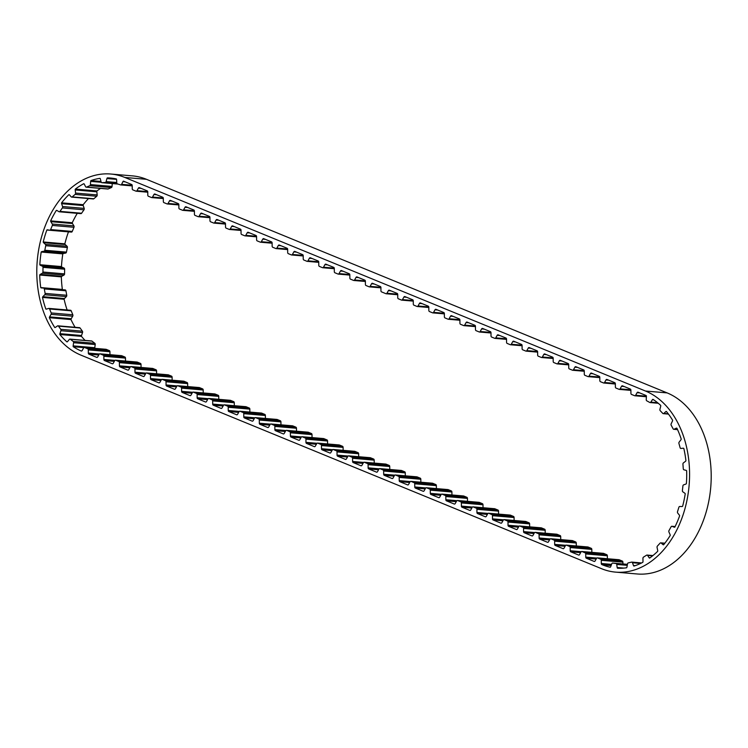 <?xml version="1.0" encoding="UTF-8"?>
<svg xmlns="http://www.w3.org/2000/svg" width="748" height="748" viewBox="0 0 748 748"><rect width="100%" height="100%" fill="white"/><g stroke="black" fill="none" stroke-linecap="round" stroke-linejoin="round"><path stroke-width="1.12" d="M88.862 354.15L96.782 357.394A1.234 0.879 -85.1 0 0 97.689 356.908L99.138 354.328A1.234 0.879 94.9 0 1 100.11 353.869L103.271 355.16A1.234 0.879 94.9 0 1 103.86 356.263L103.879 359.451A1.234 0.879 -85.1 0 0 104.402 360.527L112.322 363.771A1.234 0.879 -85.1 0 0 113.238 363.285L114.687 360.704A1.234 0.879 94.9 0 1 115.66 360.246L118.81 361.536A1.234 0.879 94.9 0 1 119.4 362.64L119.418 365.828A1.234 0.879 -85.1 0 0 119.951 366.894L127.871 370.148A1.234 0.879 -85.1 0 0 128.778 369.662L130.227 367.081A1.234 0.879 94.9 0 1 131.199 366.623L134.359 367.913A1.234 0.879 94.9 0 1 134.949 369.016L134.967 372.205A1.234 0.879 -85.1 0 0 135.491 373.271L143.41 376.524A1.234 0.879 -85.1 0 0 144.327 376.038L145.776 373.458A1.234 0.879 94.9 0 1 146.748 373L149.899 374.29A1.234 0.879 94.9 0 1 150.488 375.393L150.507 378.582A1.234 0.879 -85.1 0 0 151.04 379.647L158.959 382.901A1.234 0.879 -85.1 0 0 159.866 382.415L161.316 379.834A1.234 0.879 94.9 0 1 162.288 379.376L165.448 380.667A1.234 0.879 94.9 0 1 166.037 381.77L166.056 384.958A1.234 0.879 -85.1 0 0 166.58 386.024L174.499 389.278A1.234 0.879 -85.1 0 0 175.415 388.792L176.865 386.211A1.234 0.879 94.9 0 1 177.837 385.753L180.988 387.043A1.234 0.879 94.9 0 1 181.577 388.147L181.596 391.335A1.234 0.879 -85.1 0 0 182.129 392.401L190.048 395.655A1.234 0.879 -85.1 0 0 190.955 395.168L192.404 392.588A1.234 0.879 94.9 0 1 193.377 392.13L196.537 393.42A1.234 0.879 94.9 0 1 197.117 394.523L197.145 397.712A1.234 0.879 -85.1 0 0 197.668 398.778L205.588 402.031A1.234 0.879 -85.1 0 0 206.495 401.545L207.953 398.964A1.234 0.879 94.9 0 1 208.926 398.506L212.077 399.797A1.234 0.879 94.9 0 1 212.666 400.9L212.684 404.088A1.234 0.879 -85.1 0 0 213.217 405.154L221.137 408.408A1.234 0.879 -85.1 0 0 222.044 407.922L223.493 405.341A1.234 0.879 94.9 0 1 224.465 404.883L227.626 406.173A1.234 0.879 94.9 0 1 228.205 407.277L228.234 410.465A1.234 0.879 -85.1 0 0 228.757 411.531L236.677 414.785A1.234 0.879 -85.1 0 0 237.584 414.299L239.042 411.718A1.234 0.879 94.9 0 1 240.014 411.26L243.165 412.55A1.234 0.879 94.9 0 1 243.755 413.653L243.773 416.842A1.234 0.879 -85.1 0 0 244.306 417.908L252.226 421.161A1.234 0.879 -85.1 0 0 253.133 420.675L254.582 418.095A1.234 0.879 94.9 0 1 255.554 417.636L258.714 418.927A1.234 0.879 94.9 0 1 259.294 420.03L259.322 423.218A1.234 0.879 -85.1 0 0 259.846 424.284L267.765 427.538A1.234 0.879 -85.1 0 0 268.672 427.052L270.131 424.471A1.234 0.879 94.9 0 1 271.103 424.013L274.254 425.303A1.234 0.879 94.9 0 1 274.843 426.407L274.862 429.595A1.234 0.879 -85.1 0 0 275.395 430.661L283.305 433.915A1.234 0.879 -85.1 0 0 284.221 433.429L285.671 430.848A1.234 0.879 94.9 0 1 286.643 430.39L289.803 431.68A1.234 0.879 94.9 0 1 290.383 432.783L290.411 435.972A1.234 0.879 -85.1 0 0 290.935 437.038L298.854 440.282A1.234 0.879 -85.1 0 0 299.761 439.805L301.22 437.225A1.234 0.879 94.9 0 1 302.192 436.767L305.343 438.057A1.234 0.879 94.9 0 1 305.932 439.16L305.951 442.349A1.234 0.879 -85.1 0 0 306.484 443.414L314.394 446.659A1.234 0.879 -85.1 0 0 315.31 446.182L316.759 443.601A1.234 0.879 94.9 0 1 317.732 443.143L320.883 444.434A1.234 0.879 94.9 0 1 321.472 445.537L321.5 448.716A1.234 0.879 -85.1 0 0 322.023 449.791L329.943 453.036A1.234 0.879 -85.1 0 0 330.85 452.559L332.299 449.978A1.234 0.879 94.9 0 1 333.281 449.52L336.432 450.81A1.234 0.879 94.9 0 1 337.021 451.904L337.039 455.093A1.234 0.879 -85.1 0 0 337.572 456.168L345.483 459.412A1.234 0.879 -85.1 0 0 346.399 458.935L347.848 456.355A1.234 0.879 94.9 0 1 348.82 455.887L351.971 457.187A1.234 0.879 94.9 0 1 352.56 458.281L352.589 461.469A1.234 0.879 -85.1 0 0 353.112 462.545L361.032 465.789A1.234 0.879 -85.1 0 0 361.939 465.312L363.388 462.731A1.234 0.879 94.9 0 1 364.37 462.264L367.52 463.564A1.234 0.879 94.9 0 1 368.11 464.658L368.128 467.846A1.234 0.879 -85.1 0 0 368.652 468.921L376.571 472.166A1.234 0.879 -85.1 0 0 377.488 471.689L378.937 469.108A1.234 0.879 94.9 0 1 379.909 468.641L383.06 469.94A1.234 0.879 94.9 0 1 383.649 471.034L383.677 474.223A1.234 0.879 -85.1 0 0 384.201 475.298L392.12 478.542A1.234 0.879 -85.1 0 0 393.027 478.066L394.476 475.476A1.234 0.879 94.9 0 1 395.458 475.017L398.609 476.317A1.234 0.879 94.9 0 1 399.198 477.411L399.217 480.599A1.234 0.879 -85.1 0 0 399.741 481.675L407.66 484.919A1.234 0.879 -85.1 0 0 408.576 484.442L410.026 481.852A1.234 0.879 94.9 0 1 410.998 481.394L414.149 482.694A1.234 0.879 94.9 0 1 414.738 483.788L414.766 486.976A1.234 0.879 -85.1 0 0 415.29 488.051L423.209 491.296A1.234 0.879 -85.1 0 0 424.116 490.819L425.565 488.229A1.234 0.879 94.9 0 1 426.538 487.771L429.698 489.07A1.234 0.879 94.9 0 1 430.287 490.164L430.306 493.353A1.234 0.879 -85.1 0 0 430.829 494.428L438.749 497.672A1.234 0.879 -85.1 0 0 439.665 497.196L441.114 494.606A1.234 0.879 94.9 0 1 442.087 494.148L445.238 495.447A1.234 0.879 94.9 0 1 445.827 496.541L445.855 499.729A1.234 0.879 -85.1 0 0 446.378 500.805L454.298 504.049A1.234 0.879 -85.1 0 0 455.205 503.572L456.654 500.982A1.234 0.879 94.9 0 1 457.626 500.524L460.787 501.824A1.234 0.879 94.9 0 1 461.376 502.918L461.394 506.106A1.234 0.879 -85.1 0 0 461.918 507.181L469.838 510.426A1.234 0.879 -85.1 0 0 470.754 509.949L472.203 507.359A1.234 0.879 94.9 0 1 473.175 506.901L476.326 508.201A1.234 0.879 94.9 0 1 476.915 509.295L476.934 512.483A1.234 0.879 -85.1 0 0 477.467 513.558L485.387 516.803A1.234 0.879 -85.1 0 0 486.294 516.326L487.743 513.736A1.234 0.879 94.9 0 1 488.715 513.278L491.875 514.577A1.234 0.879 94.9 0 1 492.465 515.671L492.483 518.86A1.234 0.879 -85.1 0 0 493.007 519.935L500.926 523.179A1.234 0.879 -85.1 0 0 501.843 522.702L503.292 520.112A1.234 0.879 94.9 0 1 504.264 519.654L507.415 520.945A1.234 0.879 94.9 0 1 508.004 522.048L508.023 525.236A1.234 0.879 -85.1 0 0 508.556 526.312L516.475 529.556A1.234 0.879 -85.1 0 0 517.382 529.079L518.832 526.489A1.234 0.879 94.9 0 1 519.804 526.031L522.964 527.321A1.234 0.879 94.9 0 1 523.553 528.425L523.572 531.613A1.234 0.879 -85.1 0 0 524.096 532.688L532.015 535.933A1.234 0.879 -85.1 0 0 532.931 535.446L534.381 532.866A1.234 0.879 94.9 0 1 535.353 532.408L538.504 533.698A1.234 0.879 94.9 0 1 539.093 534.801L539.112 537.99A1.234 0.879 -85.1 0 0 539.645 539.065L547.564 542.309A1.234 0.879 -85.1 0 0 548.471 541.823L549.92 539.243A1.234 0.879 94.9 0 1 550.893 538.784L554.053 540.075A1.234 0.879 94.9 0 1 554.633 541.178L554.661 544.366A1.234 0.879 -85.1 0 0 555.184 545.432L563.104 548.686A1.234 0.879 -85.1 0 0 564.011 548.2L565.469 545.619A1.234 0.879 94.9 0 1 566.442 545.161L569.593 546.451A1.234 0.879 94.9 0 1 570.182 547.555L570.2 550.743A1.234 0.879 -85.1 0 0 570.733 551.809L578.653 555.063A1.234 0.879 -85.1 0 0 579.56 554.577L581.009 551.996A1.234 0.879 94.9 0 1 581.981 551.538L585.142 552.828A1.234 0.879 94.9 0 1 585.721 553.931L585.749 557.12A1.234 0.879 -85.1 0 0 586.273 558.186L594.192 561.439A1.234 0.879 -85.1 0 0 595.099 560.953L596.558 558.373A1.234 0.879 94.9 0 1 597.53 557.915L600.681 559.205A1.234 0.879 94.9 0 1 601.27 560.308L601.289 563.496A1.234 0.879 -85.1 0 0 601.822 564.562L602.495 564.843A88.582 62.972 -85.1 0 0 610.228 567.255A1.234 0.879 -85.1 0 0 610.695 566.657L611.799 563.768A1.234 0.879 94.9 0 1 612.696 563.076L616.006 563.515A1.234 0.879 94.9 0 1 616.735 564.431L617.175 567.526A1.234 0.879 -85.1 0 0 617.502 568.228A88.582 62.972 -85.1 0 0 626.609 567.769A1.234 0.879 -85.1 0 0 626.955 567.031L627.507 563.889A1.234 0.879 94.9 0 1 628.264 562.898L631.593 562.122A1.234 0.879 94.9 0 1 632.471 562.73L633.481 565.516A1.234 0.879 -85.1 0 0 633.93 566.068A88.582 62.972 -85.1 0 0 642.784 562.346A1.234 0.879 -85.1 0 0 642.99 561.514L642.943 558.326A1.234 0.879 94.9 0 1 643.504 557.11L646.627 555.166A1.234 0.879 94.9 0 1 647.609 555.427L649.105 557.709A1.234 0.879 -85.1 0 0 649.657 558.073A88.582 62.972 -85.1 0 0 657.651 551.332A1.234 0.879 -85.1 0 0 657.698 550.463L657.071 547.452A1.234 0.879 94.9 0 1 657.399 546.087L660.101 543.123A1.234 0.879 94.9 0 1 661.11 543.011L663.009 544.638A1.234 0.879 -85.1 0 0 663.607 544.787A88.582 62.972 -85.1 0 0 670.208 535.484A1.234 0.879 -85.1 0 0 670.105 534.642L668.927 532.006A1.234 0.879 94.9 0 1 668.993 530.594L671.106 526.788A1.234 0.879 94.9 0 1 672.078 526.321L674.229 527.181A1.234 0.879 -85.1 0 0 674.855 527.106A88.582 62.972 -85.1 0 0 679.614 515.877A1.234 0.879 -85.1 0 0 679.352 515.12L677.707 513.035A1.234 0.879 94.9 0 1 677.52 511.669L678.885 507.284A1.234 0.879 94.9 0 1 679.754 506.49L682.026 506.527A1.234 0.879 -85.1 0 0 682.625 506.237A88.582 62.972 -85.1 0 0 685.224 493.83A1.234 0.879 -85.1 0 0 684.822 493.213L682.831 491.819A1.234 0.879 94.9 0 1 682.391 490.585L682.915 485.929A1.234 0.879 94.9 0 1 683.625 484.863L685.869 484.068A1.234 0.879 -85.1 0 0 686.393 483.582A88.582 62.972 -85.1 0 0 686.655 470.847A1.234 0.879 -85.1 0 0 686.15 470.389L683.934 469.791A1.234 0.879 94.9 0 1 683.279 468.781L682.933 464.162A1.234 0.879 94.9 0 1 683.429 462.89L685.486 461.329A1.234 0.879 -85.1 0 0 685.916 460.665A88.582 62.972 -85.1 0 0 683.822 448.463A1.234 0.879 -85.1 0 0 683.242 448.22L680.951 448.454A1.234 0.879 94.9 0 1 680.119 447.725L678.932 443.452A1.234 0.879 94.9 0 1 679.184 442.068L680.914 439.843A1.234 0.879 -85.1 0 0 681.213 439.057A88.582 62.972 -85.1 0 0 676.903 428.211A1.234 0.879 -85.1 0 0 676.285 428.183L674.088 429.23A1.234 0.879 94.9 0 1 673.135 428.847L671.18 425.21A1.234 0.879 94.9 0 1 671.171 423.798L672.461 421.059A1.234 0.879 -85.1 0 0 672.602 420.208A88.582 62.972 -85.1 0 0 666.375 411.447A1.234 0.879 -85.1 0 0 665.767 411.652L663.803 413.438A1.234 0.879 94.9 0 1 662.793 413.42L660.204 410.671A1.234 0.879 94.9 0 1 659.932 409.334L660.69 406.258A1.234 0.879 -85.1 0 0 660.68 405.397A88.582 62.972 -85.1 0 0 652.948 399.32A1.234 0.879 -85.1 0 0 652.387 399.731L650.788 402.144A1.234 0.879 94.9 0 1 649.797 402.48L646.749 400.806A1.234 0.879 94.9 0 1 646.235 399.628L646.412 396.431A1.234 0.879 -85.1 0 0 646.244 395.617A88.582 62.972 -85.1 0 0 644.552 394.888L637.997 392.195A1.234 0.879 -85.1 0 0 637.081 392.681L635.632 395.262A1.234 0.879 94.9 0 1 634.659 395.72L631.508 394.43A1.234 0.879 94.9 0 1 630.919 393.326L630.891 390.138A1.234 0.879 -85.1 0 0 630.368 389.072L622.448 385.818A1.234 0.879 -85.1 0 0 621.541 386.305L620.083 388.885A1.234 0.879 94.9 0 1 619.11 389.343L615.959 388.053A1.234 0.879 94.9 0 1 615.37 386.95L615.352 383.761A1.234 0.879 -85.1 0 0 614.819 382.696L606.909 379.442A1.234 0.879 -85.1 0 0 605.992 379.928L604.543 382.509A1.234 0.879 94.9 0 1 603.571 382.967L600.42 381.676A1.234 0.879 94.9 0 1 599.831 380.573L599.803 377.385A1.234 0.879 -85.1 0 0 599.279 376.319L591.359 373.074A1.234 0.879 -85.1 0 0 590.452 373.551L589.003 376.132A1.234 0.879 94.9 0 1 588.022 376.59L584.871 375.3A1.234 0.879 94.9 0 1 584.282 374.196L584.263 371.008A1.234 0.879 -85.1 0 0 583.73 369.942L575.82 366.698A1.234 0.879 -85.1 0 0 574.903 367.175L573.454 369.755A1.234 0.879 94.9 0 1 572.482 370.213L569.331 368.923A1.234 0.879 94.9 0 1 568.742 367.82L568.714 364.631A1.234 0.879 -85.1 0 0 568.19 363.565L560.271 360.321A1.234 0.879 -85.1 0 0 559.364 360.798L557.915 363.378A1.234 0.879 94.9 0 1 556.933 363.837L553.782 362.546A1.234 0.879 94.9 0 1 553.193 361.452L553.174 358.264A1.234 0.879 -85.1 0 0 552.65 357.189L544.731 353.944A1.234 0.879 -85.1 0 0 543.815 354.421L542.365 357.002A1.234 0.879 94.9 0 1 541.393 357.469L538.242 356.17A1.234 0.879 94.9 0 1 537.653 355.076L537.625 351.887A1.234 0.879 -85.1 0 0 537.101 350.812L529.182 347.568A1.234 0.879 -85.1 0 0 528.275 348.044L526.826 350.625A1.234 0.879 94.9 0 1 525.853 351.093L522.693 349.793A1.234 0.879 94.9 0 1 522.104 348.699L522.085 345.511A1.234 0.879 -85.1 0 0 521.562 344.435L513.642 341.191A1.234 0.879 -85.1 0 0 512.726 341.668L511.277 344.248A1.234 0.879 94.9 0 1 510.304 344.716L507.153 343.416A1.234 0.879 94.9 0 1 506.564 342.322L506.536 339.134A1.234 0.879 -85.1 0 0 506.013 338.059L498.093 334.814A1.234 0.879 -85.1 0 0 497.186 335.291L495.737 337.881A1.234 0.879 94.9 0 1 494.765 338.339L491.604 337.039A1.234 0.879 94.9 0 1 491.015 335.946L490.997 332.757A1.234 0.879 -85.1 0 0 490.473 331.682L482.554 328.437A1.234 0.879 -85.1 0 0 481.637 328.914L480.188 331.504A1.234 0.879 94.9 0 1 479.216 331.962L476.065 330.663A1.234 0.879 94.9 0 1 475.476 329.569L475.448 326.38A1.234 0.879 -85.1 0 0 474.924 325.305L467.004 322.061A1.234 0.879 -85.1 0 0 466.098 322.538L464.648 325.128A1.234 0.879 94.9 0 1 463.676 325.586L460.516 324.286A1.234 0.879 94.9 0 1 459.927 323.192L459.908 320.004A1.234 0.879 -85.1 0 0 459.384 318.929L451.465 315.684A1.234 0.879 -85.1 0 0 450.548 316.161L449.099 318.751A1.234 0.879 94.9 0 1 448.127 319.209L444.976 317.909A1.234 0.879 94.9 0 1 444.387 316.815L444.368 313.627A1.234 0.879 -85.1 0 0 443.835 312.552L435.916 309.307A1.234 0.879 -85.1 0 0 435.009 309.784L433.56 312.374A1.234 0.879 94.9 0 1 432.587 312.832L429.427 311.533A1.234 0.879 94.9 0 1 428.838 310.439L428.819 307.25A1.234 0.879 -85.1 0 0 428.295 306.175L420.376 302.931A1.234 0.879 -85.1 0 0 419.46 303.408L418.01 305.997A1.234 0.879 94.9 0 1 417.038 306.456L413.887 305.156A1.234 0.879 94.9 0 1 413.298 304.062L413.279 300.874A1.234 0.879 -85.1 0 0 412.746 299.798L404.827 296.554A1.234 0.879 -85.1 0 0 403.92 297.031L402.471 299.621A1.234 0.879 94.9 0 1 401.498 300.079L398.338 298.779A1.234 0.879 94.9 0 1 397.749 297.685L397.73 294.497A1.234 0.879 -85.1 0 0 397.207 293.422L389.287 290.177A1.234 0.879 -85.1 0 0 388.371 290.654L386.922 293.244A1.234 0.879 94.9 0 1 385.949 293.702L381.536 291.888A1.234 0.879 94.9 0 1 380.947 290.794L380.928 287.606A1.234 0.879 -85.1 0 0 380.405 286.531L372.485 283.286A1.234 0.879 -85.1 0 0 371.569 283.763L370.12 286.353A1.234 0.879 94.9 0 1 369.147 286.811L365.996 285.512A1.234 0.879 94.9 0 1 365.407 284.418L365.389 281.229A1.234 0.879 -85.1 0 0 364.856 280.154L356.936 276.91A1.234 0.879 -85.1 0 0 356.029 277.386L354.58 279.976A1.234 0.879 94.9 0 1 353.608 280.435L350.447 279.135A1.234 0.879 94.9 0 1 349.868 278.041L349.84 274.853A1.234 0.879 -85.1 0 0 349.316 273.777L341.397 270.533A1.234 0.879 -85.1 0 0 340.48 271.01L339.031 273.6A1.234 0.879 94.9 0 1 338.059 274.058L334.908 272.758A1.234 0.879 94.9 0 1 334.319 271.664L334.3 268.476A1.234 0.879 -85.1 0 0 333.767 267.401L325.848 264.156A1.234 0.879 -85.1 0 0 324.941 264.633L323.491 267.223A1.234 0.879 94.9 0 1 322.519 267.681L319.359 266.382A1.234 0.879 94.9 0 1 318.779 265.288L318.751 262.099A1.234 0.879 -85.1 0 0 318.227 261.024L310.308 257.779A1.234 0.879 -85.1 0 0 309.401 258.256L307.942 260.846A1.234 0.879 94.9 0 1 306.97 261.304L303.819 260.005A1.234 0.879 94.9 0 1 303.23 258.911L303.211 255.723A1.234 0.879 -85.1 0 0 302.678 254.647L294.759 251.403A1.234 0.879 -85.1 0 0 293.852 251.88L292.403 254.47A1.234 0.879 94.9 0 1 291.43 254.928L288.27 253.637A1.234 0.879 94.9 0 1 287.69 252.534L287.662 249.346A1.234 0.879 -85.1 0 0 287.139 248.271L279.219 245.026A1.234 0.879 -85.1 0 0 278.312 245.503L276.854 248.093A1.234 0.879 94.9 0 1 275.881 248.551L272.73 247.261A1.234 0.879 94.9 0 1 272.141 246.157L272.122 242.969A1.234 0.879 -85.1 0 0 271.589 241.894L263.679 238.649A1.234 0.879 -85.1 0 0 262.763 239.136L261.314 241.716A1.234 0.879 94.9 0 1 260.341 242.174L257.181 240.884A1.234 0.879 94.9 0 1 256.601 239.781L256.573 236.592A1.234 0.879 -85.1 0 0 256.05 235.517L248.13 232.273A1.234 0.879 -85.1 0 0 247.223 232.759L245.765 235.34A1.234 0.879 94.9 0 1 244.792 235.798L241.641 234.507A1.234 0.879 94.9 0 1 241.052 233.404L241.034 230.216A1.234 0.879 -85.1 0 0 240.501 229.15L232.591 225.896A1.234 0.879 -85.1 0 0 231.674 226.382L230.225 228.963A1.234 0.879 94.9 0 1 229.253 229.421L226.102 228.131A1.234 0.879 94.9 0 1 225.513 227.027L225.485 223.839A1.234 0.879 -85.1 0 0 224.961 222.773L217.042 219.519A1.234 0.879 -85.1 0 0 216.135 220.006L214.676 222.586A1.234 0.879 94.9 0 1 213.704 223.044L210.553 221.754A1.234 0.879 94.9 0 1 209.964 220.651L209.945 217.462A1.234 0.879 -85.1 0 0 209.412 216.396L201.502 213.143A1.234 0.879 -85.1 0 0 200.586 213.629L199.136 216.209A1.234 0.879 94.9 0 1 198.164 216.668L195.013 215.377A1.234 0.879 94.9 0 1 194.424 214.274L194.396 211.086A1.234 0.879 -85.1 0 0 193.872 210.02L185.953 206.766A1.234 0.879 -85.1 0 0 185.046 207.252L183.597 209.833A1.234 0.879 94.9 0 1 182.615 210.291L179.464 209.001A1.234 0.879 94.9 0 1 178.875 207.897L178.856 204.709A1.234 0.879 -85.1 0 0 178.333 203.643L170.413 200.389A1.234 0.879 -85.1 0 0 169.497 200.875L168.048 203.456A1.234 0.879 94.9 0 1 167.075 203.914L163.924 202.624A1.234 0.879 94.9 0 1 163.335 201.521L163.307 198.332A1.234 0.879 -85.1 0 0 162.784 197.266L154.864 194.013A1.234 0.879 -85.1 0 0 153.957 194.499L152.508 197.079A1.234 0.879 94.9 0 1 151.526 197.537L148.375 196.247A1.234 0.879 94.9 0 1 147.786 195.144L147.767 191.956A1.234 0.879 -85.1 0 0 147.244 190.89L139.324 187.636A1.234 0.879 -85.1 0 0 138.408 188.122L136.959 190.703A1.234 0.879 94.9 0 1 135.986 191.161L132.835 189.87A1.234 0.879 94.9 0 1 132.246 188.767L132.218 185.579A1.234 0.879 -85.1 0 0 131.695 184.513L123.878 181.306A88.582 62.972 -85.1 0 0 123.439 181.128A1.234 0.879 -85.1 0 0 122.924 181.652L121.597 184.354A1.234 0.879 94.9 0 1 120.643 184.896L117.417 183.905A1.234 0.879 94.9 0 1 116.782 182.858L116.604 179.698A1.234 0.879 -85.1 0 0 116.342 178.931A88.582 62.972 -85.1 0 0 110.414 178.024A88.582 62.972 -85.1 0 0 107.338 177.865A1.234 0.879 -85.1 0 0 106.927 178.548L106.123 181.596A1.234 0.879 94.9 0 1 105.281 182.465L101.943 182.68A1.234 0.879 94.9 0 1 101.12 181.923L100.363 178.978A1.234 0.879 -85.1 0 0 99.97 178.342A88.582 62.972 -85.1 0 0 90.929 180.586A1.234 0.879 -85.1 0 0 90.648 181.381L90.424 184.578A1.234 0.879 94.9 0 1 89.76 185.7L86.516 187.112A1.234 0.879 94.9 0 1 85.571 186.691L84.29 184.158A1.234 0.879 -85.1 0 0 83.785 183.699A88.582 62.972 -85.1 0 0 75.324 189.104A1.234 0.879 -85.1 0 0 75.202 189.955L75.567 193.078A1.234 0.879 94.9 0 1 75.127 194.387L72.21 196.902A1.234 0.879 94.9 0 1 71.2 196.846L69.471 194.901A1.234 0.879 -85.1 0 0 68.891 194.648A88.582 62.972 -85.1 0 0 61.588 202.839A1.234 0.879 -85.1 0 0 61.626 203.699L62.561 206.532A1.234 0.879 94.9 0 1 62.365 207.935L59.962 211.385A1.234 0.879 94.9 0 1 58.97 211.693L56.913 210.469A1.234 0.879 -85.1 0 0 56.296 210.44A88.582 62.972 -85.1 0 0 50.64 220.875A1.234 0.879 -85.1 0 0 50.836 221.67L52.276 224.035A1.234 0.879 94.9 0 1 52.341 225.438L50.621 229.58A1.234 0.879 94.9 0 1 49.705 230.234L47.461 229.814A1.234 0.879 -85.1 0 0 46.853 230.01A88.582 62.972 -85.1 0 0 43.225 241.969A1.234 0.879 -85.1 0 0 43.562 242.67L45.413 244.39A1.234 0.879 94.9 0 1 45.74 245.699L44.815 250.262A1.234 0.879 94.9 0 1 44.029 251.216L41.757 251.627A1.234 0.879 -85.1 0 0 41.196 252.029A88.582 62.972 -85.1 0 0 39.84 264.717A1.234 0.879 -85.1 0 0 40.308 265.26L42.44 266.223A1.234 0.879 94.9 0 1 43.001 267.345L42.935 272.029A1.234 0.879 94.9 0 1 42.346 273.216L40.186 274.432A1.234 0.879 -85.1 0 0 39.709 275.021A88.582 62.972 -85.1 0 0 40.719 287.569A1.234 0.879 -85.1 0 0 41.262 287.915L43.543 288.064A1.234 0.879 94.9 0 1 44.31 288.934L45.114 293.403A1.234 0.879 94.9 0 1 44.749 294.749L42.851 296.685A1.234 0.879 -85.1 0 0 42.486 297.414A88.582 62.972 -85.1 0 0 45.806 308.98A1.234 0.879 -85.1 0 0 46.413 309.111L48.667 308.438A1.234 0.879 94.9 0 1 49.574 308.98L51.191 312.945A1.234 0.879 94.9 0 1 51.079 314.356L49.574 316.881A1.234 0.879 -85.1 0 0 49.359 317.704A88.582 62.972 -85.1 0 0 54.754 327.512A1.234 0.879 -85.1 0 0 55.371 327.409L57.456 325.95A1.234 0.879 94.9 0 1 58.447 326.137L60.766 329.326A1.234 0.879 94.9 0 1 60.915 330.709L59.905 333.655A1.234 0.879 -85.1 0 0 59.849 334.515A88.582 62.972 -85.1 0 0 66.946 341.892A1.234 0.879 -85.1 0 0 67.535 341.574L69.321 339.433A1.234 0.879 94.9 0 1 70.321 339.255L73.182 341.443A1.234 0.879 94.9 0 1 73.594 342.706L73.145 345.866A1.234 0.879 -85.1 0 0 73.239 346.707A88.582 62.972 -85.1 0 0 81.261 351.027A1.234 0.879 -85.1 0 0 82.149 350.541L83.598 347.951A1.234 0.879 94.9 0 1 84.571 347.493L87.722 348.783A1.234 0.879 94.9 0 1 88.311 349.886L88.339 353.075A1.234 0.879 -85.1 0 0 88.862 354.15L98.764 354.991M91.406 340.976A1.234 0.879 94.9 0 1 91.957 341.107L94.809 343.295A1.234 0.879 94.9 0 1 95.22 344.557L94.772 347.717A1.234 0.879 -85.1 0 0 94.8 348.344M79.353 327.68A1.234 0.879 94.9 0 1 80.073 327.998L82.392 331.177A1.234 0.879 94.9 0 1 82.542 332.561L81.532 335.506A1.234 0.879 -85.1 0 0 81.476 336.366A88.582 62.972 -85.1 0 0 85.085 340.405M70.349 310.27A1.234 0.879 94.9 0 1 71.2 310.831L72.818 314.796A1.234 0.879 94.9 0 1 72.706 316.208L71.21 318.732A1.234 0.879 -85.1 0 0 70.985 319.555A88.582 62.972 -85.1 0 0 75.09 327.287M65.188 289.925L43.562 288.064L65.179 289.915A1.234 0.879 94.9 0 1 65.188 289.925A1.234 0.879 94.9 0 1 65.936 290.785L66.74 295.254A1.234 0.879 94.9 0 1 66.376 296.601L64.478 298.536A1.234 0.879 -85.1 0 0 64.122 299.265A88.582 62.972 -85.1 0 0 67.133 309.971M586.273 558.186L596.184 559.037M570.733 551.809L580.635 552.66M555.184 545.432L565.095 546.283M539.645 539.065L549.546 539.906M524.096 532.688L534.007 533.53M508.556 526.312L518.457 527.153M493.007 519.935L502.918 520.776M477.467 513.558L487.369 514.4M461.918 507.181L471.829 508.023M446.378 500.805L456.28 501.656M430.829 494.428L440.74 495.279M415.29 488.051L425.191 488.902M399.741 481.675L409.652 482.525M384.201 475.298L394.103 476.149M368.652 468.921L378.563 469.772M353.112 462.545L363.014 463.395M337.572 456.168L347.474 457.019M322.023 449.791L331.934 450.642M306.484 443.414L316.385 444.265M290.935 437.038L300.846 437.889M275.395 430.661L285.297 431.512M259.846 424.284L269.757 425.135M244.306 417.908L254.208 418.758M228.757 411.531L238.668 412.382M213.217 405.154L223.119 406.005M197.668 398.778L207.579 399.628M182.129 392.401L192.03 393.252M166.58 386.024L176.491 386.875M151.04 379.647L160.942 380.498M135.491 373.271L145.402 374.122M119.951 366.894L129.853 367.745M104.402 360.527L114.313 361.368M59.849 334.515L81.476 336.366M49.359 317.704L70.985 319.555M42.486 297.414L64.122 299.265M46.6 309.055L45.806 308.98M39.709 275.021L61.336 276.872A88.582 62.972 -85.1 0 0 62.355 289.429L40.719 287.569M41.196 252.029L62.823 253.881A88.582 62.972 -85.1 0 0 61.467 266.578L39.84 264.717M46.853 230.01L68.479 231.861A88.582 62.972 -85.1 0 0 64.852 243.829L43.225 241.969M56.296 210.44L56.96 210.497M77.287 213.33A88.582 62.972 -85.1 0 0 72.266 222.726L50.64 220.875M88.507 198.538A88.582 62.972 -85.1 0 0 83.215 204.69L61.588 202.839M100.578 188.403A88.582 62.972 -85.1 0 0 96.95 190.955L75.324 189.104M100.999 181.446L90.929 180.586M113.472 178.389L107.338 177.865M645.505 391.036L124.832 177.454A92.593 65.824 -85.1 0 0 110.76 174.022A92.593 65.824 -85.1 0 0 38.522 250.599A92.593 65.824 -85.1 0 0 80.868 355.104L601.542 568.695A92.593 65.824 -85.1 0 0 615.613 572.126A92.593 65.824 -85.1 0 0 687.842 495.55A92.593 65.824 -85.1 0 0 645.505 391.036L667.132 392.896A92.593 65.824 -85.1 0 1 709.478 497.401A92.593 65.824 -85.1 0 1 637.24 573.978L615.613 572.126M124.832 177.454L146.458 179.305L667.132 392.896M73.239 346.707L83.87 347.624M601.822 564.562L611.181 565.366M146.458 179.305A92.593 65.824 -85.1 0 0 132.387 175.874L110.76 174.022M112.256 183.569L112.05 186.43A1.234 0.879 94.9 0 1 111.387 187.552L108.151 188.964A1.234 0.879 94.9 0 1 107.516 188.917M96.95 190.955A1.234 0.879 -85.1 0 0 96.829 191.815L97.193 194.929A1.234 0.879 94.9 0 1 96.754 196.238L93.837 198.753A1.234 0.879 94.9 0 1 93.304 198.949L71.668 197.098M83.215 204.69A1.234 0.879 -85.1 0 0 83.252 205.55L84.187 208.383A1.234 0.879 94.9 0 1 83.991 209.786L81.597 213.236A1.234 0.879 94.9 0 1 80.597 213.545M72.266 222.726A1.234 0.879 -85.1 0 0 72.463 223.53L73.902 225.887A1.234 0.879 94.9 0 1 73.977 227.289L72.257 231.431A1.234 0.879 94.9 0 1 71.331 232.086L49.826 230.244M64.852 243.829A1.234 0.879 -85.1 0 0 65.188 244.521L67.04 246.242A1.234 0.879 94.9 0 1 67.367 247.551L66.45 252.113A1.234 0.879 94.9 0 1 65.665 253.067L63.384 253.479A1.234 0.879 -85.1 0 0 62.823 253.881M61.467 266.578A1.234 0.879 -85.1 0 0 61.934 267.111L64.066 268.083A1.234 0.879 94.9 0 1 64.627 269.205L64.562 273.88A1.234 0.879 94.9 0 1 63.973 275.068L61.813 276.283A1.234 0.879 -85.1 0 0 61.336 276.872M105.814 349.316A1.234 0.879 94.9 0 1 106.197 349.344L109.358 350.644A1.234 0.879 94.9 0 1 109.937 351.738L109.965 354.683M121.363 355.693A1.234 0.879 94.9 0 1 121.746 355.721L124.897 357.02A1.234 0.879 94.9 0 1 125.486 358.114L125.505 361.06M136.903 362.069A1.234 0.879 94.9 0 1 137.286 362.097L140.437 363.397A1.234 0.879 94.9 0 1 141.026 364.491L141.054 367.436M152.452 368.446A1.234 0.879 94.9 0 1 152.835 368.474L155.986 369.774A1.234 0.879 94.9 0 1 156.575 370.868L156.594 373.813M167.991 374.823A1.234 0.879 94.9 0 1 168.375 374.851L171.526 376.151A1.234 0.879 94.9 0 1 172.115 377.244L172.143 380.19M183.541 381.2A1.234 0.879 94.9 0 1 183.924 381.228L187.075 382.527A1.234 0.879 94.9 0 1 187.664 383.621L187.683 386.566M199.08 387.576A1.234 0.879 94.9 0 1 199.464 387.604L202.614 388.895A1.234 0.879 94.9 0 1 203.204 389.998L203.222 392.943M214.629 393.953A1.234 0.879 94.9 0 1 215.013 393.981L218.164 395.271A1.234 0.879 94.9 0 1 218.753 396.375L218.771 399.32M230.169 400.33A1.234 0.879 94.9 0 1 230.552 400.358L233.703 401.648A1.234 0.879 94.9 0 1 234.292 402.751L234.311 405.697M245.718 406.697A1.234 0.879 94.9 0 1 246.092 406.734L249.252 408.025A1.234 0.879 94.9 0 1 249.841 409.128L249.86 412.073M261.258 413.074A1.234 0.879 94.9 0 1 261.641 413.111L264.792 414.401A1.234 0.879 94.9 0 1 265.381 415.505L265.4 418.45M276.807 419.45A1.234 0.879 94.9 0 1 277.181 419.488L280.341 420.778A1.234 0.879 94.9 0 1 280.93 421.881L280.949 424.827M292.346 425.827A1.234 0.879 94.9 0 1 292.73 425.864L295.881 427.155A1.234 0.879 94.9 0 1 296.47 428.258L296.489 431.203M307.896 432.204A1.234 0.879 94.9 0 1 308.269 432.241L311.43 433.531A1.234 0.879 94.9 0 1 312.019 434.635L312.038 437.58M323.435 438.58A1.234 0.879 94.9 0 1 323.819 438.618L326.969 439.908A1.234 0.879 94.9 0 1 327.559 441.011L327.577 443.957M338.984 444.957A1.234 0.879 94.9 0 1 339.358 444.995L342.519 446.285A1.234 0.879 94.9 0 1 343.108 447.388L343.126 450.333M354.524 451.334A1.234 0.879 94.9 0 1 354.907 451.371L358.058 452.662A1.234 0.879 94.9 0 1 358.647 453.765L358.666 456.71M370.073 457.711A1.234 0.879 94.9 0 1 370.447 457.748L373.607 459.038A1.234 0.879 94.9 0 1 374.196 460.142L374.215 463.087M385.613 464.087A1.234 0.879 94.9 0 1 385.996 464.125L389.147 465.415A1.234 0.879 94.9 0 1 389.736 466.518L389.755 469.454M401.162 470.464A1.234 0.879 94.9 0 1 401.536 470.501L404.696 471.792A1.234 0.879 94.9 0 1 405.276 472.895L405.304 475.831M416.701 476.841A1.234 0.879 94.9 0 1 417.085 476.878L420.236 478.168A1.234 0.879 94.9 0 1 420.825 479.272L420.844 482.208M432.251 483.217A1.234 0.879 94.9 0 1 432.625 483.255L435.785 484.545A1.234 0.879 94.9 0 1 436.365 485.648L436.393 488.584M447.79 489.594A1.234 0.879 94.9 0 1 448.174 489.631L451.325 490.922A1.234 0.879 94.9 0 1 451.914 492.016L451.932 494.961M463.33 495.971A1.234 0.879 94.9 0 1 463.713 495.999L466.874 497.298A1.234 0.879 94.9 0 1 467.453 498.392L467.481 501.338M478.879 502.347A1.234 0.879 94.9 0 1 479.262 502.375L482.413 503.675A1.234 0.879 94.9 0 1 483.002 504.769L483.021 507.714M494.419 508.724A1.234 0.879 94.9 0 1 494.802 508.752L497.953 510.052A1.234 0.879 94.9 0 1 498.542 511.146L498.57 514.091M509.968 515.101A1.234 0.879 94.9 0 1 510.351 515.129L513.502 516.429A1.234 0.879 94.9 0 1 514.091 517.523L514.11 520.468M525.507 521.478A1.234 0.879 94.9 0 1 525.891 521.506L529.042 522.805A1.234 0.879 94.9 0 1 529.631 523.899L529.659 526.844M541.056 527.854A1.234 0.879 94.9 0 1 541.44 527.882L544.591 529.182A1.234 0.879 94.9 0 1 545.18 530.276L545.199 533.221M556.596 534.231A1.234 0.879 94.9 0 1 556.98 534.259L560.13 535.559A1.234 0.879 94.9 0 1 560.72 536.653L560.738 539.598M572.145 540.608A1.234 0.879 94.9 0 1 572.529 540.636L575.68 541.935A1.234 0.879 94.9 0 1 576.269 543.029L576.287 545.975M587.685 546.984A1.234 0.879 94.9 0 1 588.068 547.012L591.219 548.312A1.234 0.879 94.9 0 1 591.808 549.406L591.827 552.351M603.234 553.361A1.234 0.879 94.9 0 1 603.608 553.389L606.768 554.689A1.234 0.879 94.9 0 1 607.357 555.783L607.376 558.728M618.774 559.738A1.234 0.879 94.9 0 1 619.157 559.766L622.308 561.065A1.234 0.879 94.9 0 1 622.897 562.159L622.916 563.945M616.006 563.515L627.394 564.488M602.495 564.843L611.107 565.582M371.569 283.763L374.206 283.988M370.12 286.353L380.891 287.269M356.029 277.386L358.666 277.611M354.58 279.976L365.351 280.893M340.48 271.01L343.117 271.234M339.031 273.6L349.802 274.516M324.941 264.633L327.577 264.867M323.491 267.223L334.263 268.139M309.401 258.256L312.028 258.49M307.942 260.846L318.713 261.763M293.852 251.88L296.489 252.113M292.403 254.47L303.174 255.395M278.312 245.503L280.939 245.737M276.854 248.093L287.625 249.019M262.763 239.136L265.4 239.36M261.314 241.716L272.085 242.642M247.223 232.759L249.851 232.983M245.765 235.34L256.536 236.265M231.674 226.382L234.311 226.607M230.225 228.963L240.996 229.888M216.135 220.006L218.762 220.23M214.676 222.586L225.447 223.512M200.586 213.629L203.222 213.853M199.136 216.209L209.907 217.135M185.046 207.252L187.673 207.477M183.597 209.833L194.368 210.758M169.497 200.875L172.133 201.1M168.048 203.456L178.819 204.382M153.957 194.499L156.584 194.723M152.508 197.079L163.279 198.005M138.408 188.122L141.045 188.346M136.959 190.703L147.73 191.628M122.924 181.652L125.197 181.839M121.597 184.354L132.19 185.261M120.905 184.915L132.228 185.887M106.927 178.548L116.557 179.37M106.123 181.596L116.763 182.512M105.281 182.465L116.931 183.456M101.943 182.68L117.885 184.045L101.84 182.68M90.648 181.381L101.27 182.288M90.424 184.578L112.05 186.43M89.76 185.7L111.387 187.552M86.516 187.112L108.151 188.964M75.202 189.955L96.829 191.815M75.567 193.078L97.193 194.929M75.127 194.387L96.754 196.238M72.21 196.902L93.837 198.753M61.626 203.699L83.252 205.55M62.561 206.532L84.187 208.383M62.365 207.935L83.991 209.786M59.962 211.385L81.597 213.236M50.836 221.67L72.463 223.53M52.276 224.035L73.902 225.887M52.341 225.438L73.977 227.289M50.621 229.58L72.257 231.431M43.562 242.67L65.188 244.521M45.413 244.39L67.04 246.242M45.74 245.699L67.367 247.551M44.815 250.262L66.45 252.113M44.029 251.216L65.665 253.067M41.757 251.627L63.384 253.479M40.308 265.26L61.934 267.111M42.44 266.223L64.066 268.083M43.001 267.345L64.627 269.205M42.935 272.029L64.562 273.88M42.346 273.216L63.973 275.068M40.186 274.432L61.813 276.283M44.31 288.934L65.936 290.785M45.114 293.403L66.74 295.254M44.749 294.749L66.376 296.601M42.851 296.685L64.478 298.536M49.574 308.98L71.2 310.831M51.191 312.945L72.818 314.796M51.079 314.356L72.706 316.208M49.574 316.881L71.21 318.732M58.447 326.137L80.073 327.998M60.766 329.326L82.392 331.177M60.915 330.709L82.542 332.561M59.905 333.655L81.532 335.506M70.321 339.255L91.957 341.107M73.182 341.443L94.809 343.295M73.594 342.706L95.22 344.557M73.145 345.866L94.772 347.717M84.571 347.493L106.197 349.344M87.722 348.783L109.358 350.644M88.311 349.886L109.937 351.738M88.339 353.075L99.381 354.019M100.11 353.869L121.746 355.721M103.271 355.16L124.897 357.02M103.86 356.263L125.486 358.114M103.879 359.451L114.93 360.396M115.66 360.246L137.286 362.097M118.81 361.536L140.437 363.397M119.4 362.64L141.026 364.491M119.418 365.828L130.47 366.772M131.199 366.623L152.835 368.474M134.359 367.913L155.986 369.774M134.949 369.016L156.575 370.868M134.967 372.205L146.019 373.149M146.748 373L168.375 374.851M149.899 374.29L171.526 376.151M150.488 375.393L172.115 377.244M150.507 378.582L161.559 379.526M162.288 379.376L183.924 381.228M165.448 380.667L187.075 382.527M166.037 381.77L187.664 383.621M166.056 384.958L177.108 385.903M177.837 385.753L199.464 387.604M180.988 387.043L202.614 388.895M181.577 388.147L203.204 389.998M181.596 391.335L192.647 392.279M193.377 392.13L215.013 393.981M196.537 393.42L218.164 395.271M197.117 394.523L218.753 396.375M197.145 397.712L208.196 398.656M208.926 398.506L230.552 400.358M212.077 399.797L233.703 401.648M212.666 400.9L234.292 402.751M212.684 404.088L223.736 405.033M224.465 404.883L246.092 406.734M227.626 406.173L249.252 408.025M228.205 407.277L249.841 409.128M228.234 410.465L239.285 411.409M240.014 411.26L261.641 413.111M243.165 412.55L264.792 414.401M243.755 413.653L265.381 415.505M243.773 416.842L254.825 417.786M255.554 417.636L277.181 419.488M258.714 418.927L280.341 420.778M259.294 420.03L280.93 421.881M259.322 423.218L270.374 424.163M271.103 424.013L292.73 425.864M274.254 425.303L295.881 427.155M274.843 426.407L296.47 428.258M274.862 429.595L285.914 430.539M286.643 430.39L308.269 432.241M289.803 431.68L311.43 433.531M290.383 432.783L312.019 434.635M290.411 435.972L301.463 436.916M302.192 436.767L323.819 438.618M305.343 438.057L326.969 439.908M305.932 439.16L327.559 441.011M305.951 442.349L317.002 443.293M317.732 443.143L339.358 444.995M320.883 444.434L342.519 446.285M321.472 445.537L343.108 447.388M321.5 448.716L332.551 449.67M333.281 449.52L354.907 451.371M336.432 450.81L358.058 452.662M337.021 451.904L358.647 453.765M337.039 455.093L348.091 456.046M348.82 455.887L370.447 457.748M351.971 457.187L373.607 459.038M352.56 458.281L374.196 460.142M352.589 461.469L363.64 462.423M364.37 462.264L385.996 464.125M367.52 463.564L389.147 465.415M368.11 464.658L389.736 466.518M368.128 467.846L379.18 468.8M379.909 468.641L401.536 470.501M383.06 469.94L404.696 471.792M383.649 471.034L405.276 472.895M383.677 474.223L394.72 475.176M395.458 475.017L417.085 476.878M398.609 476.317L420.236 478.168M399.198 477.411L420.825 479.272M399.217 480.599L410.269 481.553M410.998 481.394L432.625 483.255M414.149 482.694L435.785 484.545M414.738 483.788L436.365 485.648M414.766 486.976L425.808 487.93M426.538 487.771L448.174 489.631M429.698 489.07L451.325 490.922M430.287 490.164L451.914 492.016M430.306 493.353L441.357 494.306M442.087 494.148L463.713 495.999M445.238 495.447L466.874 497.298M445.827 496.541L467.453 498.392M445.855 499.729L456.897 500.674M457.626 500.524L479.262 502.375M460.787 501.824L482.413 503.675M461.376 502.918L483.002 504.769M461.394 506.106L472.446 507.05M473.175 506.901L494.802 508.752M476.326 508.201L497.953 510.052M476.915 509.295L498.542 511.146M476.934 512.483L487.986 513.427M488.715 513.278L510.351 515.129M491.875 514.577L513.502 516.429M492.465 515.671L514.091 517.523M492.483 518.86L503.535 519.804M504.264 519.654L525.891 521.506M507.415 520.945L529.042 522.805M508.004 522.048L529.631 523.899M508.023 525.236L519.075 526.181M519.804 526.031L541.44 527.882M522.964 527.321L544.591 529.182M523.553 528.425L545.18 530.276M523.572 531.613L534.624 532.557M535.353 532.408L556.98 534.259M538.504 533.698L560.13 535.559M539.093 534.801L560.72 536.653M539.112 537.99L550.163 538.934M550.893 538.784L572.529 540.636M554.053 540.075L575.68 541.935M554.633 541.178L576.269 543.029M554.661 544.366L565.712 545.311M566.442 545.161L588.068 547.012M569.593 546.451L591.219 548.312M570.182 547.555L591.808 549.406M570.2 550.743L581.252 551.687M581.981 551.538L603.608 553.389M585.142 552.828L606.768 554.689M585.721 553.931L607.357 555.783M585.749 557.12L596.801 558.064M597.53 557.915L619.157 559.766M600.681 559.205L622.308 561.065M601.27 560.308L622.897 562.159M601.289 563.496L611.565 564.375M612.696 563.076L627.422 564.338L612.668 563.066M616.735 564.431L627.254 565.329M617.175 567.526L623.907 568.097M632.471 562.73L640.615 563.431M633.481 565.516L635.174 565.656M647.609 555.427L652.574 555.848M649.105 557.709L650.049 557.784M661.11 543.011L664.776 543.319M663.009 544.638L663.682 544.694M672.078 526.321L675.107 526.583M676.285 428.183L676.921 428.239M674.088 429.23L677.51 429.53M665.767 411.652L666.599 411.727M663.803 413.438L668.254 413.822M652.387 399.731L653.743 399.843M650.788 402.144L657.614 402.723M637.081 392.681L639.718 392.906M635.632 395.262L646.412 396.188M621.541 386.305L624.169 386.529M620.083 388.885L630.854 389.811M605.992 379.928L608.629 380.152M604.543 382.509L615.314 383.434M590.452 373.551L593.08 373.776M589.003 376.132L599.774 377.057M574.903 367.175L577.54 367.399M573.454 369.755L584.225 370.681M559.364 360.798L561.991 361.022M557.915 363.378L568.686 364.304M543.815 354.421L546.451 354.646M542.365 357.002L553.137 357.927M528.275 348.044L530.902 348.269M526.826 350.625L537.597 351.551M512.726 341.668L515.363 341.892M511.277 344.248L522.048 345.174M497.186 335.291L499.823 335.515M495.737 337.881L506.508 338.797M481.637 328.914L484.274 329.139M480.188 331.504L490.959 332.421M466.098 322.538L468.734 322.762M464.648 325.128L475.419 326.044M450.548 316.161L453.185 316.385M449.099 318.751L459.87 319.667M435.009 309.784L437.645 310.009M433.56 312.374L444.331 313.29M419.46 303.408L422.096 303.641M418.01 305.997L428.782 306.914M403.92 297.031L406.557 297.265M402.471 299.621L413.242 300.537M388.371 290.654L391.008 290.888M386.922 293.244L397.693 294.16M660.727 542.842L664.869 543.198M647.048 555.063L652.929 555.568M631.789 562.113L641.597 562.945M69.975 339.115L91.602 340.966M57.914 325.819L79.55 327.671M48.91 308.41L70.536 310.261M369.334 286.858L380.928 287.849M353.795 280.481L365.389 281.472M338.246 274.105L349.84 275.096M322.706 267.728L334.3 268.719M307.157 261.351L318.751 262.342M291.617 254.975L303.211 255.966M276.068 248.598L287.662 249.589M260.528 242.221L272.122 243.212M244.979 235.844L256.573 236.836M229.44 229.468L241.034 230.459M213.891 223.091L225.485 224.082M198.351 216.714L209.945 217.705M182.811 210.338L194.405 211.329M167.262 203.961L178.856 204.952M151.722 197.584L163.316 198.575M136.173 191.208L147.767 192.199M120.774 184.924L132.228 185.906M86.198 187.168L107.824 189.02M59.242 211.787L80.877 213.638M49.761 230.244L71.397 232.095M84.384 347.446L106.01 349.297M99.923 353.823L121.559 355.674M115.473 360.199L137.099 362.051M131.012 366.576L152.648 368.427M146.561 372.953L168.188 374.804M162.101 379.329L183.737 381.181M177.65 385.706L199.277 387.558M193.19 392.083L214.816 393.934M208.739 398.46L230.365 400.311M224.278 404.836L245.905 406.688M239.828 411.213L261.454 413.064M255.367 417.59L276.994 419.441M270.916 423.966L292.543 425.818M286.456 430.343L308.083 432.194M302.005 436.72L323.632 438.571M317.545 443.096L339.171 444.948M333.094 449.473L354.72 451.325M348.633 455.85L370.26 457.701M364.173 462.227L385.809 464.078M379.722 468.603L401.349 470.455M395.262 474.971L416.898 476.831M410.811 481.347L432.438 483.208M426.351 487.724L447.987 489.585M441.9 494.101L463.526 495.961M457.439 500.477L479.075 502.338M472.988 506.854L494.615 508.715M488.528 513.231L510.164 515.082M504.077 519.608L525.704 521.459M519.617 525.984L541.253 527.836M535.166 532.361L556.793 534.212M550.706 538.738L572.332 540.589M566.255 545.114L587.881 546.966M581.794 551.491L603.421 553.342M597.343 557.868L618.97 559.719M671.891 526.274L675.126 526.555M673.742 429.296L677.557 429.623M663.252 413.644L668.46 414.093M650.059 402.564L658.268 403.266M634.846 395.767L646.394 396.758M619.297 389.39L630.891 390.381M603.758 383.013L615.352 384.014M588.209 376.637L599.803 377.637M572.669 370.26L584.263 371.26M557.129 363.883L568.723 364.884M541.58 357.507L553.174 358.507M526.04 351.13L537.634 352.13M510.491 344.753L522.085 345.754M494.952 338.386L506.546 339.377M479.403 332.009L490.997 333M463.863 325.632L475.457 326.624M448.314 319.256L459.908 320.247M432.774 312.879L444.368 313.87M417.225 306.502L428.819 307.493M401.685 300.126L413.279 301.117M386.136 293.749L397.73 294.74"/></g></svg>
